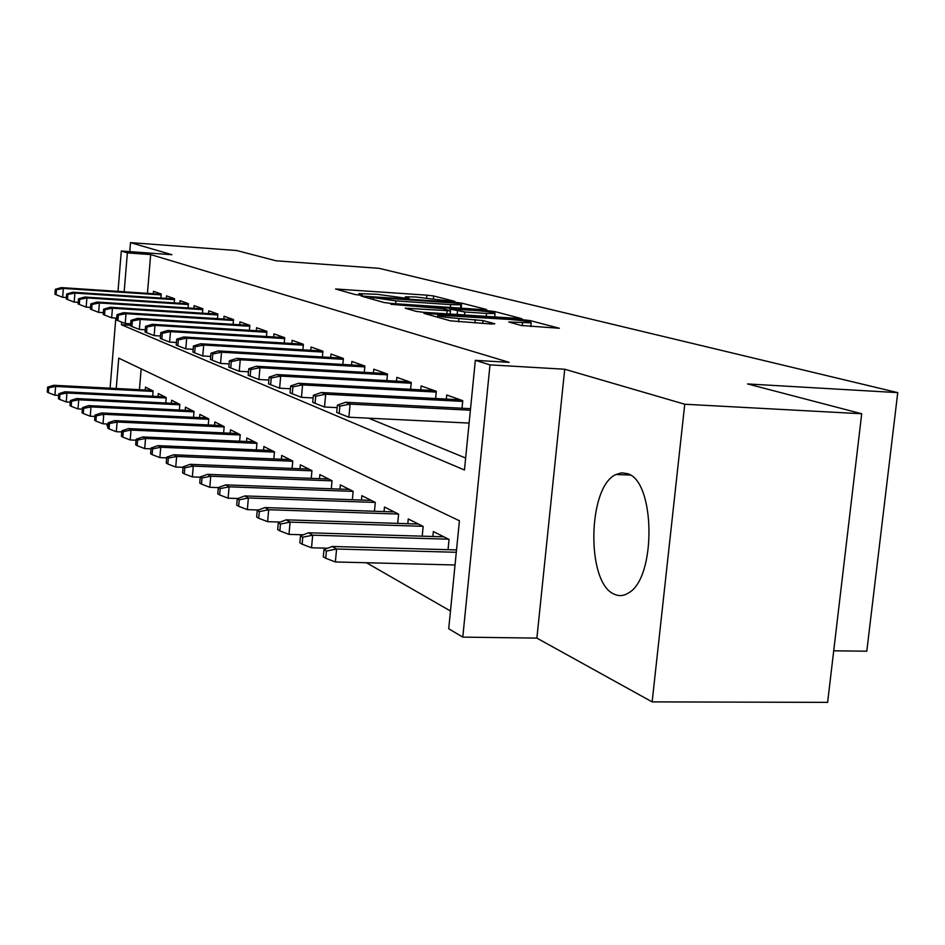 <?xml version="1.0" encoding="UTF-8"?>
<svg xmlns="http://www.w3.org/2000/svg" width="945" height="945" viewBox="0 0 945 945"><rect width="100%" height="100%" fill="white"/><g stroke="black" fill="none" stroke-linecap="round" stroke-linejoin="round"><path stroke-width="1.42" d="M452.82 301.514L454.828 301.384L433.66 295.986L426.904 295.159L335.581 288.993L355.096 294.533L359.95 295.135L362.325 295.171L358.946 293.611L377.185 294.308L406.74 298.348L409.02 298.384L405.405 296.789L415.765 296.978L452.82 301.514M627.244 473.622L621.621 472.819L616.022 474.484C587.495 486.592 585.994 583.301 614.333 594.204C619.01 596.401 623.735 595.988 628.484 592.952C656.61 578.021 655.381 480.249 627.244 473.622M521.156 325.47L559.357 328.269L530.358 320.638L522.786 319.693L423.88 313.303L450.34 320.827L491.743 324.017L494.826 323.745L482.989 320.579L458.916 318.536C444.41 317.307 437.358 316.185 437.759 315.169L509.946 319.457C524.463 320.686 531.539 321.82 531.173 322.847L508.764 321.985L521.156 325.47M861.71 413.756L827.619 702.371L652.144 701.887L684.747 404.236L861.71 413.756L747.578 383.942L897.75 392.636L379.122 268.345L276.046 260.796L236.722 250.531L130.505 242.629L171.919 254.701L121.303 251.004L127.362 252.882L150.668 254.571L509.119 362.337L475.335 360.34L489.994 364.864L462.79 637.119L448.71 628.756L459.424 520.778L118.739 358.143L116.247 388.501M684.747 404.236L564.72 369.235L489.994 364.864M483.757 309.7L486.64 309.487L461.644 303.121L454.651 302.258L361.108 296.021L384.131 302.554L391.336 303.451L483.757 309.7M494.849 311.59L521.888 318.689L423.573 312.311L416.072 311.366L405.228 308.176L450.434 310.846L443.028 308.672L390.876 304.278L487.573 310.681L494.849 311.59L494.707 312.949M130.505 242.629L129.772 251.63M160.91 298.041L161.241 294.013L153.492 291.273L153.279 293.73M174.223 302.884L174.565 298.726L166.509 295.879L166.296 298.396M188.055 307.928L188.421 303.628L180.046 300.664L179.822 303.25M202.466 313.173L202.844 308.731L194.127 305.648L193.902 308.306M217.468 318.642L217.87 314.035L208.774 310.822L208.55 313.563M233.108 324.348L233.521 319.575L224.048 316.232L223.8 319.044M249.409 330.301L249.846 325.352L239.971 321.855L239.711 324.761M266.443 336.514L266.903 331.388L256.579 327.738L256.319 330.726M284.256 343.023L284.728 337.696L273.944 333.88L273.66 336.952M302.872 349.827L303.38 344.287L292.088 340.294L291.804 343.472M322.387 356.974L322.918 351.197L311.082 347.016L310.787 350.3M342.834 364.463L343.389 358.438L330.986 354.056L330.679 357.458M364.297 372.33L364.888 366.046L351.871 361.439L351.54 364.959M386.859 380.599L387.485 374.043L373.795 369.2L373.452 372.838M410.603 389.316L411.264 382.453L396.853 377.35L396.487 381.13M435.621 398.518L436.318 391.313L421.127 385.938L420.749 389.872M462.01 408.228L462.755 400.668L446.725 394.998L446.323 399.073M150.668 254.571L147.444 293.34M368.633 418.174L465.649 458.03M366.459 562.747L450.47 611.013M141.171 368.845L139.435 389.694M145.258 389.99L145.495 387.131L153.114 390.958L152.677 396.227M158.051 396.498L158.299 393.557L166.225 397.526L165.765 402.983M171.352 403.267L171.612 400.231L179.845 404.365L179.373 410.012M185.185 410.295L185.456 407.177L194.02 411.477L193.524 417.324M199.584 417.619L199.856 414.406L208.786 418.883L208.254 424.955M214.574 425.25L214.858 421.931L224.166 426.597L223.622 432.904M230.202 433.2L230.509 429.774L240.207 434.653L239.64 441.197M246.515 441.504L246.822 437.972L256.957 443.051L256.355 449.867M263.549 450.174L263.868 446.524L274.463 451.84L273.826 458.927M281.35 459.235L281.693 455.455L292.773 461.018L292.099 468.413M299.978 468.732L300.333 464.81L311.944 470.634L311.236 478.347M319.493 478.666L319.871 474.614L332.038 480.721L331.293 488.778M339.964 489.097L340.354 484.891L353.135 491.305L352.343 499.728M361.451 500.059L361.864 495.676L375.283 502.421L374.444 511.257M384.036 511.576L384.473 507.028L398.601 514.115L397.703 523.376M407.803 523.707L408.264 518.959L423.147 526.436L422.202 536.169M432.857 536.488L433.342 531.539L449.052 539.43L448.036 549.683M833.703 650.81L866.789 651.199L897.75 392.636M564.72 369.235L536.878 638.111L652.144 701.887M536.878 638.111L462.79 637.119M107.872 426.313L107.021 425.805L107.163 423.986M121.692 322.115L121.468 324.761L464.456 469.996L475.335 360.34M127.362 252.882L124.173 291.792M110.093 388.182L115.822 318.063M118.007 291.379L121.303 251.004M130.54 325.316L121.468 324.761M456.99 303.227L370.393 297.155L395.908 300.888L450.647 304.621L460.877 304.798L456.99 303.227M486.474 313.433L495.062 313.575C495.286 312.618 488.506 311.555 474.709 310.397L450.269 309.157L464.834 311.992L486.474 313.433L486.167 316.481M47.628 387.155L47.25 392.021L48.349 392.683L48.727 387.804L47.628 387.155L53.617 385.276L55.601 386.434L54.916 395.211L58.661 395.388M48.727 387.804L55.601 386.434L153.078 391.431M53.617 385.276L151.885 390.332M54.916 395.211L48.349 392.683M56.452 289.784L55.33 289.324L54.94 294.238L56.062 294.71L56.452 289.784L63.35 288.414L61.331 287.599L161.217 294.261M161.17 294.923L63.35 288.414L62.653 297.273L66.41 297.521M56.062 294.71L62.653 297.273M61.331 287.599L55.33 289.324M58.791 393.722L58.401 398.684L59.535 399.357L59.925 394.384L58.791 393.722L64.862 391.785L66.941 392.99L66.233 401.932L70.261 402.133M59.925 394.384L66.941 392.99L166.19 397.987M64.862 391.785L164.855 396.841M66.233 401.932L59.535 399.357M70.391 400.538L69.989 405.594L71.17 406.303L71.584 401.235L70.391 400.538L76.569 398.566L78.73 399.806L77.998 408.925L82.345 409.138M71.584 401.235L78.73 399.806L179.81 404.803M76.569 398.566L178.333 403.609M77.998 408.925L71.17 406.303M82.463 407.638L82.05 412.8L83.29 413.532L83.703 408.37L82.463 407.638L88.747 405.606L91.004 406.905L90.248 416.213L94.937 416.438M83.703 408.37L91.004 406.905L193.985 411.89M88.747 405.606L192.367 410.638M90.248 416.213L83.29 413.532M95.043 415.044L94.618 420.301L95.906 421.068L96.331 415.8L95.043 415.044L101.446 412.953L103.785 414.3L103.005 423.797L108.061 424.033M96.331 415.8L103.785 414.3L208.75 419.273M101.446 412.953L206.955 417.962M103.005 423.797L95.906 421.068M67.851 294.474L66.693 293.989L66.292 298.998L67.461 299.494L67.851 294.474L74.903 293.08L72.789 292.218L174.553 298.951M174.494 299.648L74.903 293.08L74.182 302.105L78.234 302.365M67.461 299.494L74.182 302.105M72.789 292.218L66.693 293.989M79.723 299.341L78.506 298.844L78.104 303.959L79.309 304.455L79.723 299.341L86.905 297.923L84.707 297.037L188.409 303.817M188.35 304.538L86.905 297.923L86.16 307.125L90.531 307.409M79.309 304.455L86.16 307.125M84.707 297.037L78.506 298.844M92.078 304.408L90.814 303.9L90.401 309.109L91.653 309.641L92.078 304.408L99.402 302.955L97.111 302.034L202.832 308.885M202.773 309.641L99.402 302.955L98.646 312.358L103.348 312.653M91.653 309.641L98.646 312.358M97.111 302.034L90.814 303.9M104.942 309.7L103.631 309.157L103.206 314.484L104.517 315.028L104.942 309.7L112.431 308.212L110.045 307.255L217.858 314.165M217.787 314.957L112.431 308.212L111.64 317.803L116.719 318.122M104.517 315.028L111.64 317.803M110.045 307.255L103.631 309.157M108.167 422.746L107.718 428.12L109.065 428.924L109.502 423.537L108.167 422.746L114.664 420.608L117.109 422.013L116.306 431.711L121.751 431.959M109.502 423.537L117.109 422.013L224.13 426.963M114.664 420.608L222.169 425.593M116.306 431.711L109.065 428.924M118.373 315.205L117.003 314.65L116.554 320.083L117.924 320.65L118.373 315.205L126.004 313.693L123.523 312.689L233.51 319.658M233.439 320.485L126.004 313.693L125.201 323.485L130.67 323.828M117.924 320.65L125.201 323.485M123.523 312.689L117.003 314.65M121.846 430.802L121.397 436.283L122.791 437.122L123.252 431.617L121.846 430.802L128.461 428.593L131.012 430.069L130.197 439.968L136.056 440.216M123.252 431.617L131.012 430.069L240.184 434.983M128.461 428.593L238.022 433.554M130.197 439.968L122.791 437.122M132.383 320.957L130.953 320.379L130.493 325.93L131.922 326.521L132.383 320.957L140.191 319.41L137.592 318.359L249.846 325.399M249.775 326.261L140.191 319.41L139.352 329.415L145.235 329.781M131.922 326.521L139.352 329.415M137.592 318.359L130.953 320.379M136.139 439.201L135.678 444.811L137.131 445.686L137.604 440.063L136.139 439.201L142.884 436.933L145.542 438.468L144.691 448.591L151.011 448.851M137.604 440.063L145.542 438.468L256.934 443.359M142.884 436.933L254.571 441.858M144.691 448.591L137.131 445.686M147.018 326.97L145.53 326.356L145.057 332.026L146.546 332.652L147.018 326.97L155.004 325.387L152.287 324.289L266.88 331.376M266.821 332.286L155.004 325.387L154.141 335.617L160.485 335.995M146.546 332.652L154.141 335.617M152.287 324.289L145.53 326.356M151.082 447.989L150.598 453.718L152.133 454.639L152.617 448.887L151.082 447.989L157.945 445.65L160.733 447.257L159.859 457.604L166.663 457.876M152.617 448.887L160.733 447.257L274.44 452.1M157.945 445.65L271.853 450.529M159.859 457.604L152.133 454.639M162.327 333.254L160.768 332.616L160.284 338.416L161.843 339.066L162.327 333.254L170.49 331.636L167.643 330.49L284.528 337.625M284.646 338.582L170.49 331.636L169.604 342.09L176.431 342.503M161.843 339.066L169.604 342.09M167.643 330.49L160.768 332.616M166.722 457.179L166.225 463.05L167.82 464.007L168.328 458.124L166.722 457.179L173.715 454.769L176.632 456.459L175.723 467.043L183.058 467.326M168.328 458.124L176.632 456.459L292.749 461.243M173.715 454.769L289.926 459.589M175.723 467.043L167.82 464.007M178.357 339.834L176.715 339.16L176.219 345.102L177.849 345.787L178.357 339.834L186.708 338.18L183.732 336.975L302.979 344.145M303.298 345.173L186.708 338.18L185.787 348.87L193.158 349.307M177.849 345.787L185.787 348.87M183.732 336.975L176.715 339.16M183.106 466.818L182.586 472.819L184.263 473.823L184.783 467.81L183.106 466.818L190.228 464.326L193.276 466.098L192.355 476.918L200.257 477.225M184.783 467.81L193.276 466.098L311.933 470.823M190.228 464.326L308.838 469.086M192.355 476.918L184.263 473.823M195.154 346.732L193.43 346.035L192.91 352.107L194.635 352.816L195.154 346.732L203.695 345.031L200.576 343.767L322.292 350.985M322.836 352.072L203.695 345.031L202.762 355.981L210.7 356.442M194.635 352.816L202.762 355.981M200.576 343.767L193.43 346.035M200.281 476.918L199.749 483.06L201.509 484.112L202.041 477.957L200.281 476.918L207.546 474.343L210.747 476.209L209.79 487.289L218.319 487.596M202.041 477.957L210.747 476.209L332.026 480.851M207.546 474.343L328.659 479.02M209.79 487.289L201.509 484.112M212.779 353.973L210.971 353.229L210.44 359.454L212.235 360.199L212.779 353.973L221.532 352.225L218.26 350.902L342.551 358.143M343.318 359.301L221.532 352.225L220.551 363.447L229.115 363.919M212.235 360.199L220.551 363.447M218.26 350.902L210.971 353.229M218.319 487.526L217.775 493.822L219.618 494.932L220.173 488.612L218.319 487.526L225.725 484.868L229.092 486.817L228.099 498.18L237.738 498.511M220.173 488.612L229.092 486.817L353.123 491.376M225.725 484.868L349.449 489.451M228.099 498.18L219.618 494.932M231.289 361.569L229.387 360.789L228.832 367.168L230.722 367.959L231.289 361.569L240.254 359.773L236.817 358.391L363.79 365.656M364.817 366.884L240.254 359.773L239.25 371.279L248.488 371.787M230.722 367.959L239.25 371.279M236.817 358.391L229.387 360.789M237.289 498.676L236.711 505.138L238.66 506.296L239.239 499.822L237.289 498.676L244.838 495.924L248.381 497.98L247.342 509.627L258.398 509.993M239.239 499.822L248.381 497.98L375.283 502.433M244.838 495.924L371.267 500.401M247.342 509.627L238.66 506.296M257.253 510.418L256.65 517.033L258.706 518.262L259.296 511.623L257.253 510.418L264.954 507.571L268.687 509.733L267.612 521.675L280.216 522.065M259.296 511.623L268.687 509.733L398.483 514.056M264.954 507.571L394.219 511.918M267.612 521.675L258.706 518.262M278.291 522.786L277.676 529.59L279.838 530.877L280.452 524.062L278.291 522.786L286.158 519.833L290.091 522.112L288.981 534.374L303.262 534.799M280.452 524.062L290.091 522.112L422.864 526.294M286.158 519.833L418.387 524.038M288.981 534.374L279.838 530.877M300.498 535.85L299.86 542.832L302.14 544.19L302.79 537.197L300.498 535.85L308.531 532.779L312.689 535.189L311.531 547.781L327.667 548.23M302.79 537.197L312.689 535.189L448.591 539.193M308.531 532.779L443.855 536.819M311.531 547.781L302.14 544.19M323.981 549.659L323.308 556.829L325.73 558.271L326.403 551.077L323.981 549.659L332.179 546.47L336.585 549.01L335.369 561.956L455.041 564.98M326.403 551.077L336.585 549.01L456.293 552.282M332.179 546.47L456.529 549.919M335.369 561.956L325.73 558.271M250.756 369.566L248.759 368.739L248.181 375.283L250.177 376.11L250.756 369.566L259.958 367.723L256.331 366.258L386.103 373.547M387.415 374.858L259.958 367.723L258.906 379.512L268.9 380.055M250.177 376.11L258.906 379.512M256.331 366.258L248.759 368.739M271.25 377.976L269.16 377.114L268.557 383.824L270.648 384.698L271.25 377.976L280.7 376.086L276.885 374.551L409.575 381.851M411.193 383.245L280.7 376.086L279.614 388.194L290.41 388.761M270.648 384.698L279.614 388.194M276.885 374.551L269.16 377.114M292.879 386.859L290.658 385.95L290.044 392.837L292.253 393.758L292.879 386.859L302.577 384.91L298.549 383.292L434.287 390.592M436.247 392.08L302.577 384.91L301.443 397.337L313.126 397.939M292.253 393.758L301.443 397.337M298.549 383.292L290.658 385.95M315.713 396.227L313.374 395.27L312.724 402.346L315.063 403.326L315.713 396.227L325.682 394.23L321.418 392.518L460.345 399.818M462.684 401.401L325.682 394.23L324.501 407L337.152 407.638M315.063 403.326L324.501 407M321.418 392.518L313.374 395.27M339.857 406.149L337.389 405.133L336.704 412.41L339.184 413.437L339.857 406.149L350.111 404.094L345.61 402.275L470.539 408.665M470.386 410.213L350.111 404.094L348.882 417.217L469.11 423.077M339.184 413.437L348.882 417.217M345.61 402.275L337.389 405.133M406.102 298.301L406.173 297.521M359.537 295.112L359.62 294.32M338.877 290.056L338.971 289.052M426.656 297.758L426.904 295.159M433.424 298.419L433.66 295.986M364.427 297.108L364.522 296.08M454.604 302.861L454.651 302.258M461.148 308.176L461.644 303.121M370.405 298.762L370.534 297.309M373.18 299.53L373.31 298.077M395.636 303.747L395.908 300.888M450.375 307.444L450.647 304.621M408.583 309.298L408.677 308.224M446.808 313.858L447.103 310.799M487.478 311.661L487.573 310.681M450.127 310.562L450.269 309.157M457.12 314.543L457.463 311.059M464.538 315.039L464.834 311.992M511.942 323.048L512.036 322.032M522.254 325.694L522.55 322.729M458.585 321.855L458.916 318.536M474.957 322.918L475.288 319.611M482.706 323.426L482.989 320.579M427.234 314.449L427.341 313.35M522.679 320.721L522.786 319.693M530.228 321.997L530.358 320.638M616.022 474.484L630.197 475.063M405.275 298.23L405.37 297.262M358.816 295.041L358.899 294.084M370.239 298.714L370.381 297.262M460.546 308.129L460.877 304.798M450.127 314.083L450.434 310.846M494.719 317.047L495.062 313.575M449.844 310.492L449.985 309.074M530.795 326.568L531.173 322.847M437.547 317.296L437.7 315.713"/></g></svg>

